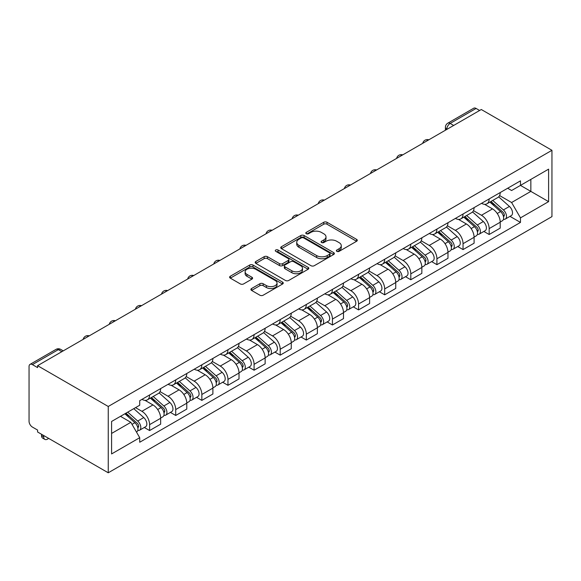 <?xml version="1.0" encoding="UTF-8"?>
<svg xmlns="http://www.w3.org/2000/svg" width="581" height="581" viewBox="0 0 581 581"><rect width="100%" height="100%" fill="white"/><g stroke="black" fill="none" stroke-linecap="round" stroke-linejoin="round"><path stroke-width="0.87" d="M336.842 251.348A1.627 0.937 0 0 0 339.144 251.348L356.603 241.268A2.324 1.344 0 0 0 357.286 240.316A2.324 1.344 0 0 0 356.603 239.372L327.023 222.291A2.324 1.344 0 0 0 323.733 222.291L306.274 232.371A1.627 0.937 0 0 0 305.795 233.039A1.627 0.937 0 0 0 306.274 233.7A1.627 0.937 0 0 0 308.576 233.7L310.835 232.393A7.437 4.292 0 0 1 321.351 232.393L323.82 233.816A7.437 4.292 0 0 1 325.999 236.859A7.437 4.292 0 0 1 323.82 239.895L321.562 241.195A1.627 0.937 0 0 0 321.082 241.863A1.627 0.937 0 0 0 321.562 242.524A1.627 0.937 0 0 0 323.857 242.524L326.123 241.224A7.437 4.292 0 0 1 336.639 241.224L339.101 242.64A7.437 4.292 0 0 1 341.279 245.683A7.437 4.292 0 0 1 339.101 248.719L336.842 250.019A1.627 0.937 0 0 0 336.37 250.687A1.627 0.937 0 0 0 336.842 251.348L336.842 250.019M251.588 288.517A2.324 1.344 0 0 0 250.905 289.469A2.324 1.344 0 0 0 251.588 290.42L259.889 295.213A2.324 1.344 0 0 0 263.171 295.213L282.569 284.015A2.324 1.344 0 0 0 283.245 283.063A2.324 1.344 0 0 0 282.569 282.119L252.982 265.038A2.324 1.344 0 0 0 249.699 265.038L230.301 276.236A2.324 1.344 0 0 0 229.626 277.181A2.324 1.344 0 0 0 230.301 278.132L240.331 283.92A2.324 1.344 0 0 0 243.613 283.92L251.914 279.127A2.324 1.344 0 0 0 252.597 278.176A2.324 1.344 0 0 0 251.914 277.231L246.947 274.363A6.217 3.588 0 0 1 245.124 271.821A6.217 3.588 0 0 1 248.958 268.502A6.217 3.588 0 0 1 255.734 269.286L275.212 280.529A6.217 3.588 0 0 1 277.035 283.063A6.217 3.588 0 0 1 273.193 286.382A6.217 3.588 0 0 1 266.418 285.605L263.171 283.731A2.324 1.344 0 0 0 259.889 283.731L251.588 288.517L251.588 290.42M108.248 406.475L37.591 365.681L481.293 109.511L551.95 150.305L108.248 406.475L108.248 472.789L551.95 216.619L551.95 150.305M311.002 265.699A2.324 1.344 0 0 0 314.285 265.699L333.676 254.507A2.324 1.344 0 0 0 334.358 253.556A2.324 1.344 0 0 0 333.676 252.604L304.095 235.53A2.324 1.344 0 0 0 300.813 235.53L281.415 246.722A2.324 1.344 0 0 0 280.732 247.673A2.324 1.344 0 0 0 281.415 248.624L311.002 265.699M276.396 251.704A1.627 0.937 0 0 1 278.045 251.929L278.045 249.997L308.126 267.362A2.324 1.344 0 0 1 308.801 268.313A2.324 1.344 0 0 1 308.126 269.257L288.728 280.456A2.324 1.344 0 0 1 285.445 280.456L255.858 263.375L255.858 261.479A2.324 1.344 0 0 0 255.182 262.43A2.324 1.344 0 0 0 255.858 263.375M255.858 261.479L264.159 256.686A2.324 1.344 0 0 1 267.449 256.686L279.446 263.614A2.324 1.344 0 0 0 282.729 263.614L288.234 260.433A2.324 1.344 0 0 0 288.917 259.489A2.324 1.344 0 0 0 288.234 258.538L275.743 251.326A1.627 0.937 0 0 1 275.271 250.658A1.627 0.937 0 0 1 276.273 249.794A1.627 0.937 0 0 1 278.045 249.997M37.591 365.681L37.591 367.613L32.398 364.614A4.735 2.731 -120 0 0 30.03 364.381A4.735 2.731 -120 0 0 29.05 366.553L29.05 421.261A4.735 2.731 -120 0 0 32.398 427.064L37.591 430.063L37.591 431.995L108.248 472.789M453.667 125.46L450.152 123.433A4.735 2.731 60 0 0 447.784 123.194L473.733 108.211A4.735 2.731 60 0 1 476.1 108.444L450.152 123.433A4.735 2.731 120 0 0 446.804 129.229L446.804 129.425M479.615 110.477L476.1 108.444M489.158 198.927A10.894 6.289 60 0 1 486.907 203.815L497.953 197.438A10.894 6.289 -120 0 0 500.212 192.551M473.479 210.656L481.46 215.268A10.894 6.289 60 0 1 489.158 228.602L500.212 222.225A10.894 6.289 -120 0 0 492.514 208.884L484.598 204.316M500.212 222.225L500.212 228.122L489.158 234.499L483.864 231.441M486.907 203.815A10.894 6.289 60 0 1 481.547 203.328M489.158 228.602L489.158 234.499M463.042 214.011A10.894 6.289 60 0 1 460.784 218.899L471.837 212.515A10.894 6.289 -120 0 0 474.089 207.628M457.741 246.526L463.042 249.583L474.096 243.199L474.096 237.302A10.894 6.289 -120 0 0 466.39 223.968L458.482 219.4M460.784 218.899A10.894 6.289 60 0 1 455.424 218.405M447.355 225.74L455.337 230.345A10.894 6.289 60 0 1 463.042 243.686L463.042 249.583M436.919 229.088A10.894 6.289 60 0 1 434.668 233.976L445.714 227.599A10.894 6.289 -120 0 0 447.973 222.705M431.625 261.603L436.919 264.66L447.973 258.284L447.973 252.386A10.894 6.289 -120 0 0 440.267 239.045L432.358 234.477M434.668 233.976A10.894 6.289 60 0 1 429.301 233.489M421.24 240.817L429.221 245.422A10.894 6.289 60 0 1 436.919 258.763L436.919 264.66M410.803 244.165A10.894 6.289 60 0 1 408.545 249.06L419.598 242.676A10.894 6.289 -120 0 0 421.85 237.789M405.502 276.687L410.803 279.744L421.85 273.36L421.85 267.463A10.894 6.289 -120 0 0 414.151 254.122L406.242 249.561M408.545 249.06A10.894 6.289 60 0 1 403.185 248.566M395.116 255.894L403.098 260.506A10.894 6.289 60 0 1 410.803 273.847L410.803 279.744M384.68 259.249A10.894 6.289 60 0 1 382.429 264.137L393.475 257.761A10.894 6.289 -120 0 0 395.734 252.866M379.386 291.764L384.68 294.821L395.734 288.445L395.734 282.548A10.894 6.289 -120 0 0 388.028 269.206L380.119 264.638M382.429 264.137A10.894 6.289 60 0 1 377.062 263.643M369 270.978L376.982 275.583A10.894 6.289 60 0 1 384.68 288.924L384.68 294.821M358.564 274.326A10.894 6.289 60 0 1 356.306 279.221L367.359 272.838A10.894 6.289 -120 0 0 369.61 267.95M353.263 306.841L358.564 309.905L369.61 303.522L369.61 297.625A10.894 6.289 -120 0 0 361.912 284.283L354.003 279.722M356.306 279.221A10.894 6.289 60 0 1 350.946 278.727M342.877 286.055L350.859 290.667A10.894 6.289 60 0 1 358.564 304.008L358.564 309.905M332.441 289.411A10.894 6.289 60 0 1 330.19 294.298L341.236 287.922A10.894 6.289 -120 0 0 343.494 283.027M327.147 321.925L332.441 324.982L343.494 318.606L343.494 312.709A10.894 6.289 -120 0 0 335.789 299.368L327.88 294.799M330.19 294.298A10.894 6.289 60 0 1 324.823 293.804M316.761 301.14L324.743 305.744A10.894 6.289 60 0 1 332.441 319.085L332.441 324.982M306.325 304.488A10.894 6.289 60 0 1 304.066 309.375L315.12 302.999A10.894 6.289 -120 0 0 317.371 298.111M301.023 337.002L306.325 340.067L317.371 333.683L317.371 327.786A10.894 6.289 -120 0 0 309.673 314.444L301.764 309.876M304.066 309.375A10.894 6.289 60 0 1 298.707 308.889M290.638 316.217L298.619 320.828A10.894 6.289 60 0 1 306.325 334.169L306.325 340.067M280.202 319.572A10.894 6.289 60 0 1 277.95 324.459L288.997 318.076A10.894 6.289 -120 0 0 291.255 313.188M274.907 352.086L280.202 355.144L291.255 348.76L291.255 342.87A10.894 6.289 -120 0 0 283.55 329.529L275.641 324.961M277.95 324.459A10.894 6.289 60 0 1 272.583 323.966M264.522 331.301L272.504 335.905A10.894 6.289 60 0 1 280.202 349.246L280.202 355.144M254.086 334.649A10.894 6.289 60 0 1 251.827 339.536L262.881 333.16A10.894 6.289 -120 0 0 265.132 328.272M248.784 367.163L254.086 370.22L265.132 363.844L265.132 357.947A10.894 6.289 -120 0 0 257.434 344.606L249.525 340.038M251.827 339.536A10.894 6.289 60 0 1 246.467 339.05M238.399 346.378L246.38 350.989A10.894 6.289 60 0 1 254.086 364.323L254.086 370.22M227.963 349.733A10.894 6.289 60 0 1 225.704 354.621L236.757 348.237A10.894 6.289 -120 0 0 239.016 343.349M222.661 382.247L227.963 385.305L239.016 378.921L239.016 373.024A10.894 6.289 -120 0 0 231.311 359.69L223.402 355.122M225.704 354.621A10.894 6.289 60 0 1 220.344 354.127M212.283 361.462L220.264 366.066A10.894 6.289 60 0 1 227.963 379.408L227.963 385.305M201.839 364.81A10.894 6.289 60 0 1 199.588 369.698L210.634 363.321A10.894 6.289 -120 0 0 212.893 358.426M196.545 397.324L201.847 400.382L212.893 394.005L212.893 388.108A10.894 6.289 -120 0 0 205.195 374.767L197.279 370.199M199.588 369.698A10.894 6.289 60 0 1 194.228 369.211M186.16 376.539L194.141 381.143A10.894 6.289 60 0 1 201.847 394.484L201.847 400.382M175.723 379.887A10.894 6.289 60 0 1 173.465 384.782L184.518 378.398A10.894 6.289 -120 0 0 186.777 373.51M170.422 412.408L175.723 415.466L186.777 409.082L186.777 403.185A10.894 6.289 -120 0 0 179.071 389.844L171.163 385.283M173.465 384.782A10.894 6.289 60 0 1 168.105 384.288M160.036 391.616L168.018 396.227A10.894 6.289 60 0 1 175.723 409.569L175.723 415.466M149.6 394.971A10.894 6.289 60 0 1 147.349 399.859L158.395 393.482A10.894 6.289 -120 0 0 160.654 388.587M144.306 427.485L149.6 430.543L160.654 424.166L160.654 418.269A10.894 6.289 -120 0 0 152.956 404.928L145.039 400.36M147.349 399.859A10.894 6.289 60 0 1 141.982 399.365M135.54 407.637L141.902 411.304A10.894 6.289 60 0 1 149.6 424.646L149.6 430.543M507.663 188.244L511.6 190.517L548.602 169.151L530.852 179.398L530.852 191.389L511.6 202.508L499.602 195.579M111.596 433.441L130.848 422.329L139.723 437.696L111.596 453.935L111.596 421.457L139.723 405.218L139.723 400.672L520.474 180.851L520.474 185.397L548.602 201.636L520.474 217.875L511.6 202.508M548.602 169.151L548.602 201.636M139.723 437.696L139.723 442.243L520.474 222.421L520.474 217.875M130.848 422.329L120.47 416.33M509.98 216.364L520.474 222.421M337.496 251.58L339.101 250.651A7.437 4.292 0 0 0 341.279 247.615L341.279 245.683M325.999 236.859L325.999 238.791A7.437 4.292 0 0 1 323.82 241.827L322.208 242.756M356.574 241.282L327.023 224.222A2.324 1.344 0 0 0 323.733 224.222L306.928 233.932M333.647 254.522L304.095 237.462A2.324 1.344 0 0 0 300.813 237.462L281.444 248.639M329.572 254.217A1.627 0.937 0 0 0 330.044 253.556A1.627 0.937 0 0 0 329.572 252.895L303.602 237.898A1.627 0.937 0 0 0 301.299 237.898L298.917 239.278A7.437 4.292 0 0 0 296.738 242.313A7.437 4.292 0 0 0 298.917 245.349L316.667 255.596A7.437 4.292 0 0 0 327.19 255.596L329.572 254.217L329.572 256.156A1.627 0.937 0 0 0 330.044 255.487L330.044 253.556M296.738 242.313L296.738 244.245A7.437 4.292 0 0 0 298.917 247.281L298.917 245.349M329.572 256.156L327.19 257.528A7.437 4.292 0 0 1 316.667 257.528L298.917 247.281M255.894 263.396L264.159 258.618L264.159 256.686M288.917 259.489L288.917 261.421A2.324 1.344 0 0 1 288.234 262.365L282.729 265.546A2.324 1.344 0 0 1 279.446 265.546L267.449 258.618A2.324 1.344 0 0 0 264.159 258.618M278.045 251.929L308.09 269.279M291.894 270.804A6.217 3.588 0 0 0 298.67 271.581A6.217 3.588 0 0 0 302.505 268.262A6.217 3.588 0 0 0 300.689 265.728L293.826 261.762A2.324 1.344 0 0 0 290.536 261.762L285.031 264.943A2.324 1.344 0 0 0 284.349 265.887A2.324 1.344 0 0 0 285.031 266.839L291.894 270.804L291.894 272.736A6.217 3.588 0 0 0 298.67 273.513A6.217 3.588 0 0 0 302.505 270.194L302.505 268.262M284.349 265.887L284.349 267.826A2.324 1.344 0 0 0 285.031 268.771L285.031 266.839M291.894 272.736L285.031 268.771M277.035 283.063L277.035 284.995A6.217 3.588 0 0 1 273.193 288.314A6.217 3.588 0 0 1 266.418 287.537L263.171 285.663A2.324 1.344 0 0 0 259.889 285.663L251.617 290.435M245.124 271.821L245.124 273.753A6.217 3.588 0 0 0 246.947 276.295L246.947 274.363M251.914 277.231L251.914 279.127L246.947 276.295M282.533 284.029L252.982 266.969A2.324 1.344 0 0 0 249.699 266.969L230.337 278.146M489.914 202.079L500.561 211.578A5.919 3.421 60 0 1 502.42 220.729L500.212 222.007M490.197 202.333L495.208 205.224M490.989 201.462L502.834 212.029A2.84 1.641 60 0 1 503.727 216.422A2.84 1.641 60 0 1 503.466 216.524M492.761 200.438L503.407 209.93A5.919 3.421 60 0 1 505.267 219.088A5.919 3.421 60 0 1 503.48 219.277M498.701 196.872L509.435 206.451A5.919 3.421 60 0 1 511.295 215.609L505.267 219.088M463.798 217.156L474.437 226.655A5.919 3.421 60 0 1 476.297 235.813L474.089 237.084M464.081 217.41L469.092 220.301M464.873 216.539L476.718 227.106A2.84 1.641 60 0 1 477.604 231.499A2.84 1.641 60 0 1 477.35 231.601M466.645 215.515L477.284 225.014A5.919 3.421 60 0 1 479.143 234.165A5.919 3.421 60 0 1 477.357 234.354M472.578 211.956L483.312 221.535A5.919 3.421 60 0 1 485.171 230.686L479.143 234.165M437.675 232.24L448.321 241.74A5.919 3.421 60 0 1 450.181 250.89L447.973 252.169M437.958 232.487L442.969 235.385M438.749 231.616L450.595 242.19A2.84 1.641 60 0 1 451.488 246.584A2.84 1.641 60 0 1 451.226 246.685M440.521 230.599L451.168 240.091A5.919 3.421 60 0 1 453.027 249.249A5.919 3.421 60 0 1 451.241 249.438M446.455 227.033L457.196 236.612A5.919 3.421 60 0 1 459.055 245.77L453.027 249.249M411.559 247.317L422.198 256.817A5.919 3.421 60 0 1 424.057 265.967L421.85 267.245M411.842 247.571L416.846 250.462M412.633 246.7L424.471 257.267A2.84 1.641 60 0 1 425.365 261.661A2.84 1.641 60 0 1 425.11 261.762M414.406 245.676L425.045 255.175A5.919 3.421 60 0 1 426.904 264.326A5.919 3.421 60 0 1 425.118 264.515M420.339 242.11L431.073 251.696A5.919 3.421 60 0 1 432.932 260.847L426.904 264.326M385.435 262.401L396.082 271.893A5.919 3.421 60 0 1 397.941 281.051L395.734 282.322M385.719 262.648L390.73 265.546M386.51 261.777L398.355 272.351A2.84 1.641 60 0 1 399.249 276.745A2.84 1.641 60 0 1 398.987 276.846M388.282 260.753L398.929 270.252A5.919 3.421 60 0 1 400.788 279.41A5.919 3.421 60 0 1 398.994 279.599M394.216 257.194L404.957 266.773A5.919 3.421 60 0 1 406.816 275.924L400.788 279.41M359.319 277.478L369.959 286.978A5.919 3.421 60 0 1 371.818 296.128L369.61 297.407M359.603 277.733L364.607 280.623M360.394 276.861L372.232 287.428A2.84 1.641 60 0 1 373.125 291.822A2.84 1.641 60 0 1 372.871 291.923M362.166 275.837L372.806 285.336A5.919 3.421 60 0 1 374.665 294.487A5.919 3.421 60 0 1 372.879 294.676M368.1 272.271L378.834 281.85A5.919 3.421 60 0 1 380.693 291.008L374.665 294.487M333.196 292.563L343.843 302.055A5.919 3.421 60 0 1 345.702 311.213L343.494 312.484M333.479 292.809L338.491 295.707M334.271 291.938L346.116 302.505A2.84 1.641 60 0 1 347.01 306.899A2.84 1.641 60 0 1 346.748 307.008M336.043 290.914L346.69 300.413A5.919 3.421 60 0 1 348.549 309.564A5.919 3.421 60 0 1 346.755 309.76M341.977 287.355L352.718 296.935A5.919 3.421 60 0 1 354.577 306.085L348.549 309.564M307.08 307.639L317.72 317.139A5.919 3.421 60 0 1 319.579 326.29L317.371 327.568M307.356 307.894L312.367 310.784M308.155 307.022L319.993 317.589A2.84 1.641 60 0 1 320.886 321.983A2.84 1.641 60 0 1 320.625 322.085M309.927 305.998L320.567 315.498A5.919 3.421 60 0 1 322.426 324.648A5.919 3.421 60 0 1 320.639 324.837M315.861 302.432L326.595 312.012A5.919 3.421 60 0 1 328.454 321.17L322.426 324.648M280.957 322.724L291.604 332.216A5.919 3.421 60 0 1 293.463 341.374L291.248 342.645M281.24 322.971L286.251 325.861M282.032 322.099L293.877 332.666A2.84 1.641 60 0 1 294.77 337.06A2.84 1.641 60 0 1 294.509 337.162M283.804 321.075L294.451 330.574A5.919 3.421 60 0 1 296.303 339.725A5.919 3.421 60 0 1 294.516 339.921M289.737 317.516L300.479 327.096A5.919 3.421 60 0 1 302.331 336.246L296.303 339.725M254.841 337.801L265.481 347.3A5.919 3.421 60 0 1 267.34 356.451L265.132 357.729M255.117 338.055L260.128 340.945M255.909 337.183L267.754 347.75A2.84 1.641 60 0 1 268.647 352.144A2.84 1.641 60 0 1 268.386 352.246M257.688 336.159L268.328 345.651A5.919 3.421 60 0 1 270.187 354.809A5.919 3.421 60 0 1 268.4 354.998M263.621 332.593L274.355 342.173A5.919 3.421 60 0 1 276.215 351.331L270.187 354.809M228.718 352.878L239.365 362.377A5.919 3.421 60 0 1 241.217 371.535L239.009 372.806M229.001 353.132L234.012 356.022M229.793 352.26L241.638 362.827A2.84 1.641 60 0 1 242.524 367.221A2.84 1.641 60 0 1 242.27 367.323M231.565 351.236L242.212 360.736A5.919 3.421 60 0 1 244.064 369.886A5.919 3.421 60 0 1 242.277 370.075M237.498 347.678L248.232 357.257A5.919 3.421 60 0 1 250.091 366.408L244.064 369.886M202.602 367.962L213.242 377.461A5.919 3.421 60 0 1 215.101 386.612L212.893 387.89M202.878 368.209L207.889 371.106M203.67 367.337L215.515 377.911A2.84 1.641 60 0 1 216.408 382.305A2.84 1.641 60 0 1 216.147 382.407M205.442 366.32L216.088 375.813A5.919 3.421 60 0 1 217.948 384.971A5.919 3.421 60 0 1 216.161 385.159M211.382 362.755L222.116 372.334A5.919 3.421 60 0 1 223.975 381.492L217.948 384.971M176.479 383.039L187.126 392.538A5.919 3.421 60 0 1 188.978 401.689L186.77 402.967M176.762 383.293L181.773 386.183M177.554 382.421L189.399 392.988A2.84 1.641 60 0 1 190.285 397.382A2.84 1.641 60 0 1 190.031 397.484M179.326 381.397L189.965 390.897A5.919 3.421 60 0 1 191.824 400.048A5.919 3.421 60 0 1 190.038 400.236M185.259 377.832L195.993 387.418A5.919 3.421 60 0 1 197.852 396.569L191.824 400.048M150.356 398.123L161.002 407.615A5.919 3.421 60 0 1 162.862 416.773L160.654 418.044M150.639 398.37L155.65 401.268M151.43 397.498L163.276 408.073A2.84 1.641 60 0 1 164.169 412.466A2.84 1.641 60 0 1 163.907 412.568M153.202 396.474L163.849 405.974A5.919 3.421 60 0 1 165.708 415.132A5.919 3.421 60 0 1 163.922 415.321M159.143 392.916L169.877 402.495A5.919 3.421 60 0 1 171.736 411.646L165.708 415.132M44.831 439.367L42.653 438.11A5.447 3.145 -60 0 1 41.527 435.619L43.698 436.876A5.447 3.145 120 0 0 44.831 439.367A5.447 3.145 120 0 0 48.586 438.343M124.886 413.781L134.879 422.699A5.919 3.421 60 0 1 136.738 431.85L136.448 432.024M124.988 413.723L129.534 416.345M125.961 413.164L137.152 423.15A2.84 1.641 60 0 1 138.046 427.543A2.84 1.641 60 0 1 137.791 427.645M127.733 412.14L137.726 421.058A5.919 3.421 60 0 1 139.585 430.209A5.919 3.421 60 0 1 137.799 430.398M133.761 408.661L143.754 417.572A5.919 3.421 60 0 1 145.613 426.73L139.585 430.209M43.698 436.876L43.698 435.525M41.527 434.268L41.527 435.619M446.971 129.323L446.804 129.229A4.735 2.731 0 0 1 445.416 127.297L445.416 130.224M175.723 409.569L186.777 403.185M201.847 394.484L212.893 388.108M227.963 379.408L239.016 373.024M254.086 364.323L265.132 357.947M280.202 349.246L291.255 342.87M306.325 334.169L317.371 327.786M332.441 319.085L343.494 312.709M358.564 304.008L369.61 297.625M384.68 288.924L395.734 282.548M410.803 273.847L421.85 267.463M436.919 258.763L447.973 252.386M463.042 243.686L474.096 237.302M149.6 424.646L160.654 418.269M141.902 411.304L152.956 404.928M168.018 396.227L179.071 389.844M194.141 381.143L205.195 374.767M220.264 366.066L231.311 359.69M246.38 350.989L257.434 344.606M272.504 335.905L283.55 329.529M298.619 320.828L309.673 314.444M324.743 305.744L335.789 299.368M350.859 290.667L361.912 284.283M376.982 275.583L388.028 269.206M403.098 260.506L414.151 254.122M429.221 245.422L440.267 239.045M455.337 230.345L466.39 223.968M481.46 215.268L492.514 208.884M428.422 140.036A4.735 2.731 120 0 0 426.331 141.241M402.306 155.112A4.735 2.731 120 0 0 400.215 156.318M376.183 170.197A4.735 2.731 120 0 0 374.091 171.402M350.067 185.274A4.735 2.731 120 0 0 347.975 186.479M323.944 200.351A4.735 2.731 120 0 0 321.852 201.563M297.828 215.435A4.735 2.731 120 0 0 295.736 216.64M271.705 230.512A4.735 2.731 120 0 0 269.613 231.725M245.581 245.596A4.735 2.731 120 0 0 243.497 246.802M219.465 260.673A4.735 2.731 120 0 0 217.374 261.878M193.342 275.757A4.735 2.731 120 0 0 191.251 276.963M167.226 290.834A4.735 2.731 120 0 0 165.135 292.04M141.103 305.918A4.735 2.731 120 0 0 139.012 307.124M114.987 320.995A4.735 2.731 120 0 0 112.896 322.201M88.864 336.072A4.735 2.731 120 0 0 86.772 337.285M61.869 351.665L58.354 349.631L32.398 364.614M63.256 350.859L60.722 349.399A4.735 2.731 120 0 0 58.354 349.631A4.735 2.731 60 0 0 55.987 349.399L30.03 364.381M339.101 250.651L339.101 248.719M321.562 242.524L321.562 241.195M323.82 241.827L323.82 239.895M306.274 233.7L306.274 232.371M323.733 224.222L323.733 222.291M327.023 224.222L327.023 222.291M356.603 241.268L356.603 239.372M281.415 248.624L281.415 246.722M300.813 237.462L300.813 235.53M304.095 237.462L304.095 235.53M333.676 254.507L333.676 252.604M316.667 257.528L316.667 255.596M327.19 257.528L327.19 255.596M267.449 258.618L267.449 256.686M279.446 265.546L279.446 263.614M282.729 265.546L282.729 263.614M288.234 262.365L288.234 260.433M308.126 269.257L308.126 267.362M259.889 285.663L259.889 283.731M263.171 285.663L263.171 283.731M266.418 287.537L266.418 285.605M230.301 278.132L230.301 276.236M249.699 266.969L249.699 265.038M252.982 266.969L252.982 265.038M282.569 284.015L282.569 282.119M500.561 211.578L497.242 213.496M504.315 215.123L503.248 215.733M509.435 206.451L503.407 209.93M474.437 226.655L471.118 228.573M478.192 230.199L477.124 230.817M483.312 221.535L477.284 225.014M448.321 241.74L445.002 243.65M452.076 245.284L451.009 245.894M457.196 236.612L451.168 240.091M422.198 256.817L418.879 258.734M425.953 260.361L424.885 260.978M431.073 251.696L425.045 255.175M396.082 271.893L392.763 273.811M399.837 275.438L398.769 276.055M404.957 266.773L398.929 270.252M369.959 286.978L366.64 288.895M373.714 290.522L372.646 291.139M378.834 281.85L372.806 285.336M343.843 302.055L340.524 303.972M347.598 305.599L346.53 306.216M352.718 296.935L346.69 300.413M317.72 317.139L314.401 319.056M321.475 320.683L320.407 321.3M326.595 312.012L320.567 315.498M291.604 332.216L288.285 334.133M295.359 335.76L294.291 336.377M300.479 327.096L294.451 330.574M265.481 347.3L262.162 349.217M269.235 350.844L268.168 351.454M274.355 342.173L268.328 345.651M239.365 362.377L236.046 364.294M243.119 365.921L242.052 366.538M248.232 357.257L242.212 360.736M213.242 377.461L209.923 379.371M216.996 381.005L215.929 381.615M222.116 372.334L216.088 375.813M187.126 392.538L183.807 394.455M190.873 396.082L189.813 396.7M195.993 387.418L189.965 390.897M161.002 407.615L157.683 409.532M164.757 411.159L163.689 411.776M169.877 402.495L163.849 405.974M134.879 422.699L132.018 424.355M138.634 426.243L137.566 426.861M143.754 417.572L137.726 421.058M428.829 139.803A4.735 4.735 0 0 0 422.75 143.311M402.706 154.88A4.735 4.735 0 0 0 396.627 158.388M376.582 169.964A4.735 4.735 0 0 0 370.511 173.472M350.466 185.041A4.735 4.735 0 0 0 344.388 188.549M324.343 200.118A4.735 4.735 0 0 0 318.272 203.633M298.227 215.202A4.735 4.735 0 0 0 292.149 218.71M272.104 230.279A4.735 4.735 0 0 0 266.033 233.787M245.988 245.364A4.735 4.735 0 0 0 239.909 248.871M219.865 260.441A4.735 4.735 0 0 0 213.793 263.948M193.749 275.525A4.735 4.735 0 0 0 187.67 279.033M167.626 290.602A4.735 4.735 0 0 0 161.547 294.109M141.51 305.686A4.735 4.735 0 0 0 135.431 309.194M115.387 320.763A4.735 4.735 0 0 0 109.308 324.271M89.271 335.84A4.735 4.735 0 0 0 83.192 339.355M60.722 349.399A4.735 4.735 0 0 0 55.987 349.399M447.784 123.194A4.735 4.735 0 0 0 445.416 127.297"/></g></svg>

